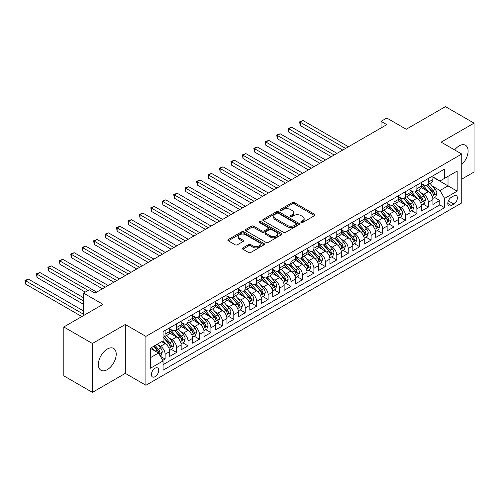 <?xml version="1.0" encoding="UTF-8"?>
<svg xmlns="http://www.w3.org/2000/svg" width="499" height="499" viewBox="0 0 499 499"><rect width="100%" height="100%" fill="white"/><g stroke="black" fill="none" stroke-linecap="round" stroke-linejoin="round"><path stroke-width="0.75" d="M301.115 222.498A1.11 0.642 0 0 0 302.687 222.498L314.62 215.605A1.591 0.917 0 0 0 315.087 214.957A1.591 0.917 0 0 0 314.62 214.308L294.404 202.638A1.591 0.917 0 0 0 292.158 202.638L280.22 209.524A1.11 0.642 0 0 0 279.895 209.979A1.11 0.642 0 0 0 280.22 210.435A1.11 0.642 0 0 0 281.792 210.435L283.338 209.543A5.084 2.938 0 0 1 290.524 209.543L292.214 210.516A5.084 2.938 0 0 1 293.699 212.593A5.084 2.938 0 0 1 292.214 214.664L290.668 215.556A1.11 0.642 0 0 0 290.343 216.011A1.11 0.642 0 0 0 290.668 216.466A1.11 0.642 0 0 0 292.239 216.466L293.786 215.574A5.084 2.938 0 0 1 300.972 215.574L302.656 216.547A5.084 2.938 0 0 1 304.147 218.624A5.084 2.938 0 0 1 302.656 220.695L301.115 221.587A1.11 0.642 0 0 0 300.791 222.043A1.11 0.642 0 0 0 301.115 222.498L301.115 221.587M107.285 369.647A12.625 7.285 120 0 0 115.531 358.519A12.625 7.285 120 0 0 113.597 348.408A12.625 7.285 120 0 0 107.285 349.032A12.625 7.285 120 0 0 99.039 360.153A12.625 7.285 120 0 0 100.973 370.27A12.625 7.285 120 0 0 107.285 369.647M461.75 164.558A12.625 7.285 120 0 0 465.486 145.246A12.625 7.285 120 0 0 459.174 145.87A12.625 7.285 120 0 0 454.633 149.925M155.064 376.683A5.177 2.988 120 0 0 158.445 372.117A5.177 2.988 120 0 0 157.653 367.969A5.177 2.988 120 0 0 155.064 368.225A5.177 2.988 120 0 0 151.677 372.79A5.177 2.988 120 0 0 152.476 376.938A5.177 2.988 120 0 0 155.064 376.683M242.845 247.903A1.591 0.917 0 0 0 242.377 248.552A1.591 0.917 0 0 0 242.845 249.201L248.514 252.475A1.591 0.917 0 0 0 250.766 252.475L264.021 244.822A1.591 0.917 0 0 0 264.482 244.173A1.591 0.917 0 0 0 264.021 243.524L243.799 231.854A1.591 0.917 0 0 0 241.553 231.854L228.299 239.501A1.591 0.917 0 0 0 227.831 240.15A1.591 0.917 0 0 0 228.299 240.799L235.148 244.76A1.591 0.917 0 0 0 237.399 244.76L243.069 241.485A1.591 0.917 0 0 0 243.537 240.836A1.591 0.917 0 0 0 243.069 240.187L239.67 238.223A4.248 2.451 0 0 1 238.428 236.489A4.248 2.451 0 0 1 241.048 234.224A4.248 2.451 0 0 1 245.683 234.755L258.993 242.439A4.248 2.451 0 0 1 260.235 244.173A4.248 2.451 0 0 1 257.615 246.437A4.248 2.451 0 0 1 252.981 245.907L250.766 244.629A1.591 0.917 0 0 0 248.514 244.629L242.845 247.903L242.845 249.201M461.75 179.135L474.05 172.036L474.05 123.141L445.439 106.624L406.248 129.253L386.794 118.026L381.074 121.326L386.794 124.631L94.985 293.106L89.265 289.8L83.539 293.106L83.539 315.568M92.409 343.48L92.409 392.376L125.311 373.377L125.311 324.487L92.409 343.48L63.803 326.964L102.994 304.334L83.539 293.106M125.311 324.487L145.908 336.382L461.75 154.029L461.75 202.925L145.908 385.272L145.908 336.382M474.05 123.141L441.147 142.14L461.75 154.029M283.451 232.303A1.591 0.917 0 0 0 285.696 232.303L298.951 224.656A1.591 0.917 0 0 0 299.419 224.007A1.591 0.917 0 0 0 298.951 223.359L278.735 211.682A1.591 0.917 0 0 0 276.483 211.682L263.235 219.335A1.591 0.917 0 0 0 262.767 219.984A1.591 0.917 0 0 0 263.235 220.633L283.451 232.303M259.798 222.735A1.11 0.642 0 0 1 260.927 222.897L260.927 221.575L281.486 233.438A1.591 0.917 0 0 1 281.947 234.087A1.591 0.917 0 0 1 281.486 234.736L268.231 242.389A1.591 0.917 0 0 1 265.986 242.389L245.764 230.719L245.764 229.421A1.591 0.917 0 0 0 245.302 230.07A1.591 0.917 0 0 0 245.764 230.719M245.764 229.421L251.44 226.147A1.591 0.917 0 0 1 253.685 226.147L261.881 230.881A1.591 0.917 0 0 0 264.133 230.881L267.894 228.704A1.591 0.917 0 0 0 268.356 228.055A1.591 0.917 0 0 0 267.894 227.407L259.355 222.479A1.11 0.642 0 0 1 259.031 222.024A1.11 0.642 0 0 1 259.717 221.431A1.11 0.642 0 0 1 260.927 221.575M92.409 392.376L63.803 375.859L63.803 326.964M162.761 360.415L165.132 359.043L160.385 356.298M157.684 344.634L160.553 346.287A6.475 3.736 60 0 1 165.132 354.221L169.71 351.577L169.71 356.398L176.577 352.437L171.369 349.431M169.124 338.023L171.999 339.682A6.475 3.736 60 0 1 176.577 347.61L181.156 344.971L181.156 349.793L188.017 345.826L182.815 342.819M180.569 331.417L183.445 333.076A6.475 3.736 60 0 1 188.017 341.004L192.595 338.359L192.595 343.187L199.463 339.22L194.254 336.214M192.015 324.812L194.884 326.471A6.475 3.736 60 0 1 199.463 334.399L204.041 331.754L204.041 336.576L210.909 332.615L205.7 329.608M203.455 318.206L206.33 319.865A6.475 3.736 60 0 1 210.909 327.793L215.487 325.148L215.487 329.97L222.348 326.009L217.146 323.003M214.901 311.594L217.77 313.253A6.475 3.736 60 0 1 222.348 321.181L226.926 318.543L226.926 323.364L233.794 319.404L228.586 316.397M226.34 304.989L229.216 306.648A6.475 3.736 60 0 1 233.794 314.576L238.372 311.937L238.372 316.759L245.24 312.792L240.031 309.785M237.786 298.383L240.661 300.042A6.475 3.736 60 0 1 245.24 307.97L249.812 305.326L249.812 310.153L256.679 306.186L251.471 303.18M249.232 291.778L252.101 293.437A6.475 3.736 60 0 1 256.679 301.365L261.258 298.72L261.258 303.542L268.125 299.581L262.917 296.574M260.671 285.172L263.547 286.831A6.475 3.736 60 0 1 268.125 294.759L272.704 292.115L272.704 296.936L279.565 292.975L274.363 289.969M272.117 278.561L274.993 280.22A6.475 3.736 60 0 1 279.565 288.148L284.143 285.509L284.143 290.331L291.011 286.364L285.802 283.357M283.563 271.955L286.432 273.614A6.475 3.736 60 0 1 291.011 281.542L295.589 278.904L295.589 283.725L302.456 279.758L297.248 276.752M295.003 265.349L297.878 267.009A6.475 3.736 60 0 1 302.456 274.937L307.035 272.292L307.035 277.12L313.896 273.153L308.694 270.146M306.448 258.744L309.324 260.403A6.475 3.736 60 0 1 313.896 268.331L318.474 265.686L318.474 270.508L325.342 266.547L320.133 263.541M317.894 252.138L320.763 253.791A6.475 3.736 60 0 1 325.342 261.726L329.92 259.081L329.92 263.902L336.788 259.942L331.579 256.935M329.334 245.527L332.209 247.186A6.475 3.736 60 0 1 336.788 255.114L341.36 252.475L341.36 257.297L348.227 253.33L343.019 250.323M340.78 238.921L343.649 240.58A6.475 3.736 60 0 1 348.227 248.508L352.805 245.864L352.805 250.691L359.673 246.724L354.465 243.718M352.219 232.316L355.095 233.975A6.475 3.736 60 0 1 359.673 241.903L364.251 239.258L364.251 244.08L371.119 240.119L365.91 237.112M363.665 225.71L366.54 227.369A6.475 3.736 60 0 1 371.119 235.297L375.691 232.653L375.691 237.474L382.558 233.513L377.35 230.507M375.111 219.098L377.98 220.758A6.475 3.736 60 0 1 382.558 228.692L387.137 226.047L387.137 230.869L394.004 226.908L388.796 223.901M386.55 212.493L389.426 214.152A6.475 3.736 60 0 1 394.004 222.08L398.582 219.441L398.582 224.263L405.444 220.296L400.242 217.29M397.996 205.887L400.872 207.547A6.475 3.736 60 0 1 405.444 215.474L410.022 212.83L410.022 217.658L416.89 213.691L411.681 210.684M409.442 199.282L412.311 200.941A6.475 3.736 60 0 1 416.89 208.869L421.468 206.224L421.468 211.046L428.335 207.085L428.335 202.263A6.475 3.736 -120 0 0 423.757 194.336L420.882 192.676M423.127 204.079L428.335 207.085M169.71 351.577A6.475 3.736 -120 0 0 165.132 343.649L161.701 341.665M181.156 344.971A6.475 3.736 -120 0 0 176.577 337.043L169.498 332.958M192.595 338.359A6.475 3.736 -120 0 0 188.017 330.432L180.944 326.346M204.041 331.754A6.475 3.736 -120 0 0 199.463 323.826L192.383 319.74M215.487 325.148A6.475 3.736 -120 0 0 210.909 317.221L203.829 313.135M226.926 318.543A6.475 3.736 -120 0 0 222.348 310.615L215.275 306.529M238.372 311.937A6.475 3.736 -120 0 0 233.794 304.01L226.714 299.918M249.812 305.326A6.475 3.736 -120 0 0 245.24 297.398L238.16 293.312M261.258 298.72A6.475 3.736 -120 0 0 256.679 290.792L249.606 286.707M272.704 292.115A6.475 3.736 -120 0 0 268.125 284.187L261.046 280.101M284.143 285.509A6.475 3.736 -120 0 0 279.565 277.581L272.491 273.496M295.589 278.904A6.475 3.736 -120 0 0 291.011 270.969L283.937 266.884M307.035 272.292A6.475 3.736 -120 0 0 302.456 264.364L295.377 260.278M318.474 265.686A6.475 3.736 -120 0 0 313.896 257.758L306.823 253.673M329.92 259.081A6.475 3.736 -120 0 0 325.342 251.153L318.262 247.067M341.36 252.475A6.475 3.736 -120 0 0 336.788 244.547L329.708 240.462M352.805 245.864A6.475 3.736 -120 0 0 348.227 237.936L341.154 233.85M364.251 239.258A6.475 3.736 -120 0 0 359.673 231.33L352.593 227.245M375.691 232.653A6.475 3.736 -120 0 0 371.119 224.725L364.039 220.639M387.137 226.047A6.475 3.736 -120 0 0 382.558 218.119L375.485 214.034M398.582 219.441A6.475 3.736 -120 0 0 394.004 211.514L386.925 207.422M410.022 212.83A6.475 3.736 -120 0 0 405.444 204.902L398.37 200.816M421.468 206.224A6.475 3.736 -120 0 0 416.89 198.296L409.81 194.211M453.853 195.851L451.333 197.305A5.015 2.894 120 0 0 448.058 201.727A5.015 2.894 120 0 0 448.826 205.75A5.015 2.894 120 0 0 451.333 205.501L453.853 204.047A5.015 2.894 120 0 0 457.128 199.625A5.015 2.894 120 0 0 456.36 195.602A5.015 2.894 120 0 0 453.853 195.851M150.486 357.652L158.495 353.03L163.073 360.958L163.073 370.208L444.584 207.678L444.584 198.427L440.006 190.499L432.327 186.065M163.073 360.958L150.486 368.225L150.486 348.14L163.073 340.873L163.073 331.623L444.584 169.092L444.584 178.343L457.171 171.076L457.171 191.161L444.584 198.427M169.71 328.847L171.999 330.17A6.475 3.736 60 0 0 175.236 330.488L179.815 327.849A6.475 3.736 -120 0 0 181.156 324.886L181.156 321.181M181.156 322.242L183.445 323.564A6.475 3.736 60 0 0 186.682 323.882L191.254 321.237A6.475 3.736 -120 0 0 192.595 318.275L192.595 314.576M192.595 315.636L194.884 316.959A6.475 3.736 60 0 0 198.122 317.277L202.7 314.632A6.475 3.736 -120 0 0 204.041 311.669L204.041 307.97M204.041 309.024L206.33 310.347A6.475 3.736 60 0 0 209.568 310.671L214.146 308.026A6.475 3.736 -120 0 0 215.487 305.064L215.487 301.365M215.487 302.419L217.77 303.741A6.475 3.736 60 0 0 221.007 304.066L225.585 301.421A6.475 3.736 -120 0 0 226.926 298.458L226.926 294.759M226.926 295.813L229.216 297.136A6.475 3.736 60 0 0 232.453 297.454L237.031 294.815A6.475 3.736 -120 0 0 238.372 291.853L238.372 288.148M238.372 289.208L240.661 290.53A6.475 3.736 60 0 0 243.899 290.848L248.477 288.204A6.475 3.736 -120 0 0 249.812 285.241L249.812 281.542M249.812 282.602L252.101 283.919A6.475 3.736 60 0 0 255.338 284.243L259.917 281.598A6.475 3.736 -120 0 0 261.258 278.635L261.258 274.937M261.258 275.991L263.547 277.313A6.475 3.736 60 0 0 266.784 277.637L271.362 274.993A6.475 3.736 -120 0 0 272.704 272.03L272.704 268.331M272.704 269.385L274.993 270.708A6.475 3.736 60 0 0 278.23 271.026L282.802 268.387A6.475 3.736 -120 0 0 284.143 265.424L284.143 261.719M284.143 262.78L286.432 264.102A6.475 3.736 60 0 0 289.669 264.42L294.248 261.782A6.475 3.736 -120 0 0 295.589 258.813L295.589 255.114M295.589 256.174L297.878 257.496A6.475 3.736 60 0 0 301.115 257.815L305.694 255.17A6.475 3.736 -120 0 0 307.035 252.207L307.035 248.508M307.035 249.569L309.324 250.885A6.475 3.736 60 0 0 312.555 251.209L317.133 248.564A6.475 3.736 -120 0 0 318.474 245.602L318.474 241.903M318.474 242.957L320.763 244.279A6.475 3.736 60 0 0 324.001 244.604L328.579 241.959A6.475 3.736 -120 0 0 329.92 238.996L329.92 235.297M329.92 236.351L332.209 237.674A6.475 3.736 60 0 0 335.447 237.992L340.025 235.353A6.475 3.736 -120 0 0 341.36 232.391L341.36 228.685M341.36 229.746L343.649 231.068A6.475 3.736 60 0 0 346.886 231.386L351.464 228.742A6.475 3.736 -120 0 0 352.805 225.779L352.805 222.08M352.805 223.14L355.095 224.463A6.475 3.736 60 0 0 358.332 224.781L362.91 222.136A6.475 3.736 -120 0 0 364.251 219.173L364.251 215.474M364.251 216.535L366.54 217.851A6.475 3.736 60 0 0 369.778 218.175L374.35 215.531A6.475 3.736 -120 0 0 375.691 212.568L375.691 208.869M375.691 209.923L377.98 211.245A6.475 3.736 60 0 0 381.217 211.57L385.796 208.925A6.475 3.736 -120 0 0 387.137 205.962L387.137 202.263M387.137 203.318L389.426 204.64A6.475 3.736 60 0 0 392.663 204.958L397.241 202.32A6.475 3.736 -120 0 0 398.582 199.357L398.582 195.652M398.582 196.712L400.872 198.034A6.475 3.736 60 0 0 404.103 198.353L408.681 195.708A6.475 3.736 -120 0 0 410.022 192.745L410.022 189.046M410.022 190.107L412.311 191.429A6.475 3.736 60 0 0 415.548 191.747L420.127 189.102A6.475 3.736 -120 0 0 421.468 186.139L421.468 182.441M163.073 364.657L439.775 204.902L439.775 200.479L432.914 204.44L432.914 199.619A6.475 3.736 -120 0 0 428.335 191.691L421.256 187.605M421.468 183.495L423.757 184.817A6.475 3.736 -120 0 0 426.994 185.141A6.475 3.736 -120 0 0 428.335 182.179L428.335 178.474M426.994 185.141L431.573 182.497A6.475 3.736 -120 0 0 432.914 179.534L432.914 175.835M165.132 330.432L165.132 334.13A6.475 3.736 60 0 1 163.791 337.099A6.475 3.736 60 0 1 163.073 337.361M163.791 337.099L168.369 334.455A6.475 3.736 -120 0 0 169.71 331.492L169.71 327.793M176.577 323.826L176.577 327.525A6.475 3.736 60 0 1 175.236 330.488M188.017 317.221L188.017 320.919A6.475 3.736 60 0 1 186.682 323.882M199.463 310.615L199.463 314.314A6.475 3.736 60 0 1 198.122 317.277M210.909 304.003L210.909 307.708A6.475 3.736 60 0 1 209.568 310.671M222.348 297.398L222.348 301.097A6.475 3.736 60 0 1 221.007 304.066M233.794 290.792L233.794 294.491A6.475 3.736 60 0 1 232.453 297.454M245.24 284.187L245.24 287.886A6.475 3.736 60 0 1 243.899 290.848M256.679 277.581L256.679 281.28A6.475 3.736 60 0 1 255.338 284.243M268.125 270.969L268.125 274.675A6.475 3.736 60 0 1 266.784 277.637M279.565 264.364L279.565 268.063A6.475 3.736 60 0 1 278.23 271.026M291.011 257.758L291.011 261.457A6.475 3.736 60 0 1 289.669 264.42M302.456 251.153L302.456 254.852A6.475 3.736 60 0 1 301.115 257.815M313.896 244.547L313.896 248.246A6.475 3.736 60 0 1 312.555 251.209M325.342 237.936L325.342 241.641A6.475 3.736 60 0 1 324.001 244.604M336.788 231.33L336.788 235.029A6.475 3.736 60 0 1 335.447 237.992M348.227 224.725L348.227 228.423A6.475 3.736 60 0 1 346.886 231.386M359.673 218.119L359.673 221.818A6.475 3.736 60 0 1 358.332 224.781M371.119 211.507L371.119 215.212A6.475 3.736 60 0 1 369.778 218.175M382.558 204.902L382.558 208.601A6.475 3.736 60 0 1 381.217 211.57M394.004 198.296L394.004 201.995A6.475 3.736 60 0 1 392.663 204.958M405.444 191.691L405.444 195.39A6.475 3.736 60 0 1 404.103 198.353M416.89 185.085L416.89 188.784A6.475 3.736 60 0 1 415.548 191.747M416.89 208.869L416.89 213.691M405.444 215.474L405.444 220.296M394.004 222.08L394.004 226.908M382.558 228.692L382.558 233.513M371.119 235.297L371.119 240.119M359.673 241.903L359.673 246.724M348.227 248.508L348.227 253.33M336.788 255.114L336.788 259.942M325.342 261.726L325.342 266.547M313.896 268.331L313.896 273.153M302.456 274.937L302.456 279.758M291.011 281.542L291.011 286.364M279.565 288.148L279.565 292.975M268.125 294.759L268.125 299.581M256.679 301.365L256.679 306.186M245.24 307.97L245.24 312.792M233.794 314.576L233.794 319.404M222.348 321.181L222.348 326.009M210.909 327.793L210.909 332.615M199.463 334.399L199.463 339.22M188.017 341.004L188.017 345.826M176.577 347.61L176.577 352.437M165.132 354.221L165.132 359.043M158.495 353.03L150.486 348.402M440.006 190.499L448.015 185.877L448.015 176.359L457.171 171.076M432.914 177.157L457.171 191.161M432.914 176.889L440.006 180.987L444.584 178.343M125.311 373.377L145.908 385.272M381.074 121.326L381.074 127.931M434.573 197.473L439.775 200.479M439.775 204.902L444.584 207.678M301.558 222.654L302.656 222.018A5.084 2.938 0 0 0 304.147 219.94L304.147 218.624M293.699 212.593L293.699 213.915A5.084 2.938 0 0 1 292.214 215.986L291.11 216.622M314.601 215.618L294.404 203.96A1.591 0.917 0 0 0 292.158 203.96L280.663 210.59M298.932 224.662L278.735 213.004A1.591 0.917 0 0 0 276.483 213.004L263.254 220.645M296.144 224.456A1.11 0.642 0 0 0 296.468 224.007A1.11 0.642 0 0 0 296.144 223.552L278.398 213.304A1.11 0.642 0 0 0 276.82 213.304L275.192 214.246A5.084 2.938 0 0 0 273.708 216.323A5.084 2.938 0 0 0 275.192 218.394L287.324 225.398A5.084 2.938 0 0 0 294.516 225.398L296.144 224.456L296.144 225.779A1.11 0.642 0 0 0 296.468 225.323L296.468 224.007M273.708 216.323L273.708 217.639A5.084 2.938 0 0 0 275.192 219.716L275.192 218.394M296.144 225.779L294.516 226.721A5.084 2.938 0 0 1 287.324 226.721L275.192 219.716M245.789 230.731L251.44 227.469L251.44 226.147M268.356 228.055L268.356 229.378A1.591 0.917 0 0 1 267.894 230.027L264.133 232.197A1.591 0.917 0 0 1 261.881 232.197L253.685 227.469A1.591 0.917 0 0 0 251.44 227.469M260.927 222.897L281.461 234.748M270.396 235.79A4.248 2.451 0 0 0 275.024 236.32A4.248 2.451 0 0 0 277.644 234.056A4.248 2.451 0 0 0 276.402 232.322L271.712 229.615A1.591 0.917 0 0 0 269.466 229.615L265.705 231.786A1.591 0.917 0 0 0 265.237 232.434A1.591 0.917 0 0 0 265.705 233.083L270.396 235.79L270.396 237.112A4.248 2.451 0 0 0 275.024 237.643A4.248 2.451 0 0 0 277.644 235.378L277.644 234.056M265.237 232.434L265.237 233.757A1.591 0.917 0 0 0 265.705 234.405L265.705 233.083M270.396 237.112L265.705 234.405M260.235 244.173L260.235 245.496A4.248 2.451 0 0 1 257.615 247.76A4.248 2.451 0 0 1 252.981 247.23L250.766 245.951A1.591 0.917 0 0 0 248.514 245.951L242.863 249.213M238.428 236.489L238.428 237.811A4.248 2.451 0 0 0 239.67 239.545L239.67 238.223M243.05 241.491L239.67 239.545M263.996 244.834L243.799 233.17A1.591 0.917 0 0 0 241.553 233.17L228.317 240.811M432.814 198.483L435.77 196.781L436.918 193.475A4.291 2.476 -120 0 0 435.247 189.445L430.019 183.395M428.972 192.109L422.772 184.929A12.381 7.148 -120 0 0 421.468 183.57M425.566 190.094L422.098 186.077A10.279 5.932 -120 0 0 421.468 185.391M348.458 146.762L303.086 120.565L300.223 122.218L300.223 125.523L342.738 150.068M426.408 185.372L431.697 191.497A4.291 2.476 60 0 1 433.226 194.448C433.874 195.315 434.33 195.047 434.598 193.656A4.291 2.476 -120 0 0 433.07 190.705L427.843 184.649M426.72 185.272L432.402 191.853A2.183 1.26 60 0 1 432.951 192.708L434.598 193.656M433.226 194.448L433.537 194.959M300.223 125.523L299.593 121.856L345.595 148.415M299.593 121.856L303.086 120.565M421.368 205.089L424.331 203.386L425.472 200.08A4.291 2.476 -120 0 0 423.801 196.051L418.574 190M417.526 198.714L411.326 191.535A12.381 7.148 -120 0 0 410.022 190.175M414.126 196.7L410.658 192.683A10.279 5.932 -120 0 0 410.022 191.996M337.012 153.368L291.641 127.176L288.778 128.823L288.778 132.129L331.292 156.674M414.968 191.978L420.252 198.103A4.291 2.476 60 0 1 421.786 201.053C422.428 201.92 422.884 201.652 423.158 200.261A4.291 2.476 -120 0 0 421.63 197.311L416.397 191.254M415.274 191.878L420.956 198.459A2.183 1.26 60 0 1 421.512 199.313L423.158 200.261M421.786 201.053L422.098 201.565M288.778 132.129L288.148 128.461L334.155 155.021M288.148 128.461L291.641 127.176M409.929 211.701L412.885 209.992L414.027 206.686A4.291 2.476 -120 0 0 412.361 202.663L407.128 196.606M406.08 205.32L399.88 198.14A12.381 7.148 -120 0 0 398.582 196.781M402.681 203.305L399.212 199.294A10.279 5.932 -120 0 0 398.582 198.602M325.573 159.979L280.195 133.782L277.338 135.435L277.338 138.734L319.847 163.279M403.523 198.583L408.812 204.709A4.291 2.476 60 0 1 410.34 207.665C410.983 208.526 411.444 208.264 411.712 206.873A4.291 2.476 -120 0 0 410.184 203.916L404.957 197.86M403.834 198.483L409.517 205.064A2.183 1.26 60 0 1 410.066 205.919L411.712 206.873M410.34 207.665L410.652 208.17M277.338 138.734L276.708 135.067L322.71 161.626M276.708 135.067L280.195 133.782M398.483 218.306L401.439 216.597L402.587 213.291A4.291 2.476 -120 0 0 400.915 209.268L395.688 203.212M394.64 211.932L388.44 204.752A12.381 7.148 -120 0 0 387.137 203.386M391.241 209.917L387.773 205.9A10.279 5.932 -120 0 0 387.137 205.208M314.127 166.585L268.755 140.387L265.892 142.04L265.892 145.346L308.407 169.885M392.077 205.195L397.366 211.314A4.291 2.476 60 0 1 398.894 214.271C399.543 215.131 399.998 214.869 400.267 213.478A4.291 2.476 -120 0 0 398.738 210.522L393.511 204.471M392.389 205.095L398.071 211.67A2.183 1.26 60 0 1 398.62 212.524L400.267 213.478M398.894 214.271L399.206 214.776M265.892 145.346L265.262 141.679L311.264 168.238M265.262 141.679L268.755 140.387M387.043 224.912L390 223.203L391.141 219.903A4.291 2.476 -120 0 0 389.469 215.874L384.242 209.823M383.195 218.537L376.995 211.358A12.381 7.148 -120 0 0 375.691 209.998M379.795 216.522L376.327 212.505A10.279 5.932 -120 0 0 375.691 211.813M302.681 173.19L257.309 146.993L254.446 148.646L254.446 151.952L296.961 176.496M380.637 211.801L385.927 217.92A4.291 2.476 60 0 1 387.455 220.876C388.097 221.737 388.553 221.475 388.827 220.084A4.291 2.476 -120 0 0 387.299 217.127L382.066 211.077M380.949 211.701L386.631 218.281A2.183 1.26 60 0 1 387.18 219.136L388.827 220.084M387.455 220.876L387.767 221.388M254.446 151.952L253.823 148.284L299.824 174.843M253.823 148.284L257.309 146.993M375.597 231.517L378.554 229.814L379.695 226.509A4.291 2.476 -120 0 0 378.03 222.479L372.797 216.429M371.749 225.143L365.549 217.963A12.381 7.148 -120 0 0 364.251 216.603M368.349 223.128L364.881 219.111A10.279 5.932 -120 0 0 364.251 218.425M291.241 179.796L245.87 153.605L243.007 155.251L243.007 158.557L285.515 183.102M369.191 218.406L374.481 224.531A4.291 2.476 60 0 1 376.009 227.482C376.651 228.349 377.113 228.08 377.381 226.689A4.291 2.476 -120 0 0 375.853 223.739L370.626 217.683M369.503 218.306L375.186 224.887A2.183 1.26 60 0 1 375.735 225.741L377.381 226.689M376.009 227.482L376.321 227.993M243.007 158.557L242.377 154.89L288.378 181.449M242.377 154.89L245.87 153.605M364.151 238.123L367.108 236.42L368.256 233.114A4.291 2.476 -120 0 0 366.584 229.091L361.357 223.034M360.309 231.748L354.109 224.569A12.381 7.148 -120 0 0 352.805 223.209M356.91 229.733L353.442 225.723A10.279 5.932 -120 0 0 352.805 225.03M279.796 186.401L234.424 160.21L231.561 161.863L231.561 165.163L274.076 189.707M357.746 225.012L363.035 231.137A4.291 2.476 60 0 1 364.563 234.093C365.212 234.954 365.667 234.686 365.942 233.295A4.291 2.476 -120 0 0 364.407 230.345L359.18 224.288M358.057 224.912L363.74 231.492A2.183 1.26 60 0 1 364.295 232.347L365.942 233.295M364.563 234.093L364.875 234.599M231.561 165.163L230.931 161.495L276.933 188.054M230.931 161.495L234.424 160.21M352.712 244.735L355.668 243.025L356.81 239.72A4.291 2.476 -120 0 0 355.138 235.696L349.911 229.64M348.863 238.354L342.663 231.174A12.381 7.148 -120 0 0 341.36 229.814M345.464 236.339L341.996 232.328A10.279 5.932 -120 0 0 341.36 231.636M268.35 193.013L222.978 166.816L220.121 168.469L220.121 171.768L262.63 196.313M346.306 231.617L351.595 237.742A4.291 2.476 60 0 1 353.124 240.699C353.766 241.56 354.228 241.298 354.496 239.907A4.291 2.476 -120 0 0 352.968 236.95L347.741 230.9M346.618 231.517L352.3 238.098A2.183 1.26 60 0 1 352.849 238.952L354.496 239.907M353.124 240.699L353.435 241.204M220.121 171.768L219.491 168.107L265.493 194.666M219.491 168.107L222.978 166.816M341.266 251.34L344.223 249.631L345.37 246.331A4.291 2.476 -120 0 0 343.699 242.302L338.472 236.245M337.424 244.965L331.217 237.786A12.381 7.148 -120 0 0 329.92 236.426M334.018 242.951L330.55 238.934A10.279 5.932 -120 0 0 329.92 238.241M256.91 199.619L211.539 173.421L208.676 175.074L208.676 178.38L251.19 202.925M334.86 238.229L340.15 244.348A4.291 2.476 60 0 1 341.678 247.304C342.326 248.165 342.782 247.903 343.05 246.512A4.291 2.476 -120 0 0 341.522 243.556L336.295 237.505M335.172 238.129L340.854 244.703A2.183 1.26 60 0 1 341.403 245.558L343.05 246.512M341.678 247.304L341.99 247.81M208.676 178.38L208.046 174.712L254.047 201.272M208.046 174.712L211.539 173.421M329.82 257.946L332.783 256.237L333.925 252.937A4.291 2.476 -120 0 0 332.253 248.907L327.026 242.857M325.978 251.571L319.778 244.391A12.381 7.148 -120 0 0 318.474 243.032M322.579 249.556L319.111 245.539A10.279 5.932 -120 0 0 318.474 244.847M245.464 206.224L200.093 180.027L197.23 181.68L197.23 184.986L239.745 209.53M323.421 244.834L328.704 250.96A4.291 2.476 60 0 1 330.238 253.91C330.881 254.771 331.336 254.509 331.61 253.118A4.291 2.476 -120 0 0 330.082 250.161L324.849 244.111M323.726 244.735L329.409 251.315A2.183 1.26 60 0 1 329.964 252.17L331.61 253.118M330.238 253.91L330.55 254.421M197.23 184.986L196.6 181.318L242.608 207.877M196.6 181.318L200.093 180.027M318.381 264.551L321.337 262.848L322.479 259.542A4.291 2.476 -120 0 0 320.813 255.513L315.58 249.463M314.532 258.176L308.332 250.997A12.381 7.148 -120 0 0 307.035 249.637M311.133 256.162L307.665 252.145A10.279 5.932 -120 0 0 307.035 251.459M234.025 212.83L188.647 186.638L185.79 188.285L185.79 191.591L228.299 216.136M311.975 251.44L317.264 257.565A4.291 2.476 60 0 1 318.792 260.515C319.435 261.382 319.896 261.114 320.165 259.723A4.291 2.476 -120 0 0 318.636 256.773L313.409 250.716M312.287 251.34L317.969 257.921A2.183 1.26 60 0 1 318.518 258.775L320.165 259.723M318.792 260.515L319.104 261.027M185.79 191.591L185.16 187.923L231.162 214.483M185.16 187.923L188.647 186.638M306.935 271.163L309.891 269.454L311.039 266.148A4.291 2.476 -120 0 0 309.368 262.125L304.141 256.068M303.093 264.782L296.893 257.603A12.381 7.148 -120 0 0 295.589 256.243M299.693 262.767L296.219 258.756A10.279 5.932 -120 0 0 295.589 258.064M222.579 219.441L177.207 193.244L174.344 194.897L174.344 198.197L216.859 222.741M300.529 258.045L305.818 264.171A4.291 2.476 60 0 1 307.347 267.127C307.995 267.988 308.451 267.726 308.719 266.335A4.291 2.476 -120 0 0 307.191 263.378L301.964 257.322M300.841 257.946L306.523 264.526A2.183 1.26 60 0 1 307.072 265.381L308.719 266.335M307.347 267.127L307.658 267.632M174.344 198.197L173.714 194.529L219.716 221.088M173.714 194.529L177.207 193.244M295.495 277.768L298.452 276.059L299.593 272.753A4.291 2.476 -120 0 0 297.922 268.73L292.695 262.674M291.647 271.394L285.447 264.214A12.381 7.148 -120 0 0 284.143 262.848M288.247 269.379L284.779 265.362A10.279 5.932 -120 0 0 284.143 264.67M211.133 226.047L165.762 199.85L162.899 201.502L162.899 204.802L205.413 229.347M289.089 264.657L294.379 270.776A4.291 2.476 60 0 1 295.907 273.733C296.549 274.593 297.005 274.331 297.279 272.941A4.291 2.476 -120 0 0 295.751 269.984L290.518 263.934M289.401 264.557L295.084 271.132A2.183 1.26 60 0 1 295.633 271.986L297.279 272.941M295.907 273.733L296.219 274.238M162.899 204.802L162.275 201.141L208.276 227.7M162.275 201.141L165.762 199.85M284.05 284.374L287.006 282.665L288.148 279.365A4.291 2.476 -120 0 0 286.482 275.336L281.249 269.285M280.201 277.999L274.001 270.82A12.381 7.148 -120 0 0 272.704 269.46M276.802 275.984L273.333 271.967A10.279 5.932 -120 0 0 272.704 271.275M199.694 232.653L154.316 206.455L151.459 208.108L151.459 211.414L193.968 235.958M277.644 271.263L282.933 277.382A4.291 2.476 60 0 1 284.461 280.338C285.104 281.199 285.565 280.937 285.833 279.546A4.291 2.476 -120 0 0 284.305 276.589L279.078 270.539M277.955 271.163L283.638 277.743A2.183 1.26 60 0 1 284.187 278.598L285.833 279.546M284.461 280.338L284.773 280.85M151.459 211.414L150.829 207.746L196.831 234.305M150.829 207.746L154.316 206.455M272.604 290.979L275.56 289.27L276.708 285.971A4.291 2.476 -120 0 0 275.036 281.941L269.809 275.891M268.761 284.605L262.561 277.425A12.381 7.148 -120 0 0 261.258 276.066M265.362 282.59L261.894 278.573A10.279 5.932 -120 0 0 261.258 277.887M188.248 239.258L142.876 213.061L140.013 214.713L140.013 218.019L182.528 242.564M266.198 277.868L271.487 283.993A4.291 2.476 60 0 1 273.015 286.944C273.664 287.811 274.119 287.543 274.394 286.152A4.291 2.476 -120 0 0 272.859 283.201L267.632 277.145M266.51 277.768L272.192 284.349A2.183 1.26 60 0 1 272.747 285.203L274.394 286.152M273.015 286.944L273.327 287.455M140.013 218.019L139.383 214.352L185.385 240.911M139.383 214.352L142.876 213.061M261.164 297.585L264.121 295.882L265.262 292.576A4.291 2.476 -120 0 0 263.591 288.547L258.363 282.496M257.316 291.21L251.116 284.031A12.381 7.148 -120 0 0 249.812 282.671M253.916 289.195L250.448 285.178A10.279 5.932 -120 0 0 249.812 284.492M176.802 245.864L131.43 219.672L128.574 221.319L128.574 224.625L171.082 249.169M254.758 284.474L260.048 290.599A4.291 2.476 60 0 1 261.576 293.549C262.218 294.416 262.674 294.148 262.948 292.757A4.291 2.476 -120 0 0 261.42 289.807L256.193 283.75M255.07 284.374L260.752 290.954A2.183 1.26 60 0 1 261.301 291.809L262.948 292.757M261.576 293.549L261.888 294.061M128.574 224.625L127.944 220.957L173.945 247.516M127.944 220.957L131.43 219.672M249.718 304.197L252.675 302.488L253.816 299.182A4.291 2.476 -120 0 0 252.151 295.159L246.924 289.102M245.876 297.816L239.67 290.636A12.381 7.148 -120 0 0 238.372 289.277M242.47 295.801L239.002 291.79A10.279 5.932 -120 0 0 238.372 291.098M165.362 252.475L119.991 226.278L117.128 227.931L117.128 231.23L159.643 255.775M243.312 291.079L248.602 297.204A4.291 2.476 60 0 1 250.13 300.161C250.772 301.022 251.234 300.76 251.502 299.369A4.291 2.476 -120 0 0 249.974 296.412L244.747 290.356M243.624 290.979L249.307 297.56A2.183 1.26 60 0 1 249.856 298.414L251.502 299.369M250.13 300.161L250.442 300.666M117.128 231.23L116.498 227.563L162.499 254.122M116.498 227.563L119.991 226.278M238.273 310.802L241.229 309.093L242.377 305.787A4.291 2.476 -120 0 0 240.705 301.764L235.478 295.707M234.43 304.427L228.23 297.248A12.381 7.148 -120 0 0 226.926 295.882M231.031 302.413L227.563 298.396A10.279 5.932 -120 0 0 226.926 297.703M153.917 259.081L108.545 232.883L105.682 234.536L105.682 237.842L148.197 262.38M231.873 297.691L237.156 303.81A4.291 2.476 60 0 1 238.69 306.766C239.333 307.627 239.788 307.365 240.063 305.974A4.291 2.476 -120 0 0 238.534 303.018L233.301 296.967M232.178 297.591L237.861 304.165A2.183 1.26 60 0 1 238.416 305.02L240.063 305.974M238.69 306.766L239.002 307.272M105.682 237.842L105.052 234.174L151.06 260.734M105.052 234.174L108.545 232.883M226.833 317.408L229.79 315.699L230.931 312.399A4.291 2.476 -120 0 0 229.259 308.37L224.032 302.319M222.984 311.033L216.784 303.854A12.381 7.148 -120 0 0 215.487 302.494M219.585 309.018L216.117 305.001A10.279 5.932 -120 0 0 215.487 304.309M142.477 265.686L97.099 239.489L94.242 241.142L94.242 244.448L136.751 268.992M220.427 304.296L225.716 310.415A4.291 2.476 60 0 1 227.245 313.372C227.887 314.233 228.349 313.971 228.617 312.58A4.291 2.476 -120 0 0 227.089 309.623L221.862 303.573M220.739 304.197L226.421 310.777A2.183 1.26 60 0 1 226.97 311.632L228.617 312.58M227.245 313.372L227.556 313.883M94.242 244.448L93.612 240.78L139.614 267.339M93.612 240.78L97.099 239.489M215.387 324.013L218.344 322.31L219.491 319.004A4.291 2.476 -120 0 0 217.82 314.975L212.593 308.925M211.545 317.638L205.345 310.459A12.381 7.148 -120 0 0 204.041 309.099M208.139 315.624L204.671 311.607A10.279 5.932 -120 0 0 204.041 310.921M131.031 272.292L85.66 246.101L82.797 247.747L82.797 251.053L125.311 275.598M208.981 310.902L214.271 317.027A4.291 2.476 60 0 1 215.799 319.978C216.447 320.845 216.903 320.576 217.171 319.185A4.291 2.476 -120 0 0 215.643 316.235L210.416 310.178M209.293 310.802L214.975 317.383A2.183 1.26 60 0 1 215.524 318.237L217.171 319.185M215.799 319.978L216.111 320.489M82.797 251.053L82.167 247.385L128.168 273.945M82.167 247.385L85.66 246.101M203.948 330.619L206.904 328.916L208.046 325.61A4.291 2.476 -120 0 0 206.374 321.587L201.147 315.53M200.099 324.244L193.899 317.065A12.381 7.148 -120 0 0 192.595 315.705M196.7 322.229L193.232 318.212A10.279 5.932 -120 0 0 192.595 317.526M119.585 278.897L74.214 252.706L71.351 254.359L71.351 257.659L113.866 282.203M197.542 317.507L202.831 323.633A4.291 2.476 60 0 1 204.359 326.589C205.002 327.45 205.457 327.182 205.731 325.791A4.291 2.476 -120 0 0 204.203 322.841L198.97 316.784M197.853 317.408L203.536 323.988A2.183 1.26 60 0 1 204.085 324.843L205.731 325.791M204.359 326.589L204.671 327.094M71.351 257.659L70.727 253.991L116.729 280.55M70.727 253.991L74.214 252.706M192.502 337.23L195.458 335.521L196.6 332.215A4.291 2.476 -120 0 0 194.934 328.192L189.701 322.136M188.653 330.849L182.453 323.67A12.381 7.148 -120 0 0 181.156 322.31M185.254 328.835L181.786 324.824A10.279 5.932 -120 0 0 181.156 324.132M108.146 285.509L62.768 259.312L59.911 260.965L59.911 264.264L102.42 288.809M186.096 324.113L191.385 330.238A4.291 2.476 60 0 1 192.913 333.195C193.556 334.056 194.017 333.794 194.286 332.403A4.291 2.476 -120 0 0 192.757 329.446L187.53 323.389M186.408 324.013L192.09 330.594A2.183 1.26 60 0 1 192.639 331.448L194.286 332.403M192.913 333.195L193.225 333.7M59.911 264.264L59.281 260.603L105.283 287.156M59.281 260.603L62.768 259.312M181.056 343.836L184.012 342.127L185.16 338.827A4.291 2.476 -120 0 0 183.489 334.798L178.262 328.741M177.214 337.461L171.014 330.282A12.381 7.148 -120 0 0 169.71 328.916M173.814 335.447L170.346 331.43A10.279 5.932 -120 0 0 169.71 330.737M96.7 292.115L51.328 265.917L48.465 267.57L48.465 270.876L85.254 292.115M174.65 330.725L179.939 336.844A4.291 2.476 60 0 1 181.468 339.8C182.116 340.661 182.572 340.399 182.846 339.008A4.291 2.476 -120 0 0 181.312 336.052L176.085 330.001M174.962 330.625L180.644 337.199A2.183 1.26 60 0 1 181.199 338.054L182.846 339.008M181.468 339.8L181.779 340.306M48.465 270.876L47.835 267.208L88.117 290.462M47.835 267.208L51.328 265.917M169.616 350.441L172.573 348.732L173.714 345.433A4.291 2.476 -120 0 0 172.043 341.403L166.816 335.353M165.768 344.067L163.03 340.898M162.368 342.052L161.926 341.534M83.539 297.728L39.883 272.523L37.026 274.176L37.026 277.481L83.539 304.34M163.21 337.33L168.5 343.455A4.291 2.476 60 0 1 170.028 346.406C170.67 347.267 171.126 347.005 171.4 345.614A4.291 2.476 -120 0 0 169.872 342.657L164.645 336.607M163.522 337.23L169.205 343.811A2.183 1.26 60 0 1 169.754 344.666L171.4 345.614M170.028 346.406L170.34 346.917M37.026 277.481L36.396 273.814L83.539 301.034M36.396 273.814L39.883 272.523M160.154 355.906L161.127 355.344L162.269 352.038A4.291 2.476 -120 0 0 160.603 348.009L157.31 344.198M154.235 350.572L151.59 347.504M150.923 348.658L150.486 348.152M83.539 310.946L28.443 279.134L25.58 280.781L25.58 284.087L81.824 316.559M153.761 346.25L157.054 350.061A4.291 2.476 60 0 1 158.582 353.011C159.225 353.878 159.686 353.61 159.954 352.219A4.291 2.476 -120 0 0 158.426 349.269L155.133 345.458M154.029 346.094L157.759 350.417A2.183 1.26 60 0 1 158.308 351.271L159.954 352.219M158.582 353.011L158.894 353.523M25.58 284.087L24.95 280.419L83.539 314.245M24.95 280.419L28.443 279.134M160.553 346.287L165.132 343.649M171.999 339.682L176.577 337.043M183.445 333.076L188.017 330.432M194.884 326.471L199.463 323.826M206.33 319.865L210.909 317.221M217.77 313.253L222.348 310.615M229.216 306.648L233.794 304.01M240.661 300.042L245.24 297.398M252.101 293.437L256.679 290.792M263.547 286.831L268.125 284.187M274.993 280.22L279.565 277.581M286.432 273.614L291.011 270.969M297.878 267.009L302.456 264.364M309.324 260.403L313.896 257.758M320.763 253.791L325.342 251.153M332.209 247.186L336.788 244.547M343.649 240.58L348.227 237.936M355.095 233.975L359.673 231.33M366.54 227.369L371.119 224.725M377.98 220.758L382.558 218.119M389.426 214.152L394.004 211.514M400.872 207.547L405.444 204.902M412.311 200.941L416.89 198.296M423.757 194.336L428.335 191.691M428.335 182.179L432.914 179.534M165.132 334.13L169.71 331.492M176.577 327.525L181.156 324.886M188.017 320.919L192.595 318.275M199.463 314.314L204.041 311.669M210.909 307.708L215.487 305.064M222.348 301.097L226.926 298.458M233.794 294.491L238.372 291.853M245.24 287.886L249.812 285.241M256.679 281.28L261.258 278.635M268.125 274.675L272.704 272.03M279.565 268.063L284.143 265.424M291.011 261.457L295.589 258.813M302.456 254.852L307.035 252.207M313.896 248.246L318.474 245.602M325.342 241.641L329.92 238.996M336.788 235.029L341.36 232.391M348.227 228.423L352.805 225.779M359.673 221.818L364.251 219.173M371.119 215.212L375.691 212.568M382.558 208.601L387.137 205.962M394.004 201.995L398.582 199.357M405.444 195.39L410.022 192.745M416.89 188.784L421.468 186.139M428.335 202.263L432.914 199.619M448.364 200.879L453.853 204.047M447.79 203.449L451.333 205.501M302.656 222.018L302.656 220.695M290.668 216.466L290.668 215.556M292.214 215.986L292.214 214.664M280.22 210.435L280.22 209.524M292.158 203.96L292.158 202.638M294.404 203.96L294.404 202.638M314.62 215.605L314.62 214.308M263.235 220.633L263.235 219.335M276.483 213.004L276.483 211.682M278.735 213.004L278.735 211.682M298.951 224.656L298.951 223.359M287.324 226.721L287.324 225.398M294.516 226.721L294.516 225.398M253.685 227.469L253.685 226.147M261.881 232.197L261.881 230.881M264.133 232.197L264.133 230.881M267.894 230.027L267.894 228.704M281.486 234.736L281.486 233.438M248.514 245.951L248.514 244.629M250.766 245.951L250.766 244.629M252.981 247.23L252.981 245.907M243.069 241.485L243.069 240.187M228.299 240.799L228.299 239.501M241.553 233.17L241.553 231.854M243.799 233.17L243.799 231.854M264.021 244.822L264.021 243.524M432.159 196.288L436.887 193.556M422.772 184.929L423.358 184.586M433.07 190.705L435.247 189.445M429.651 192.676L431.697 191.497M420.719 202.893L425.441 200.161M411.326 191.535L411.912 191.198M421.63 197.311L423.801 196.051M418.212 199.282L420.252 198.103M409.274 209.499L414.002 206.773M399.88 198.14L400.472 197.804M410.184 203.916L412.361 202.663M406.766 205.887L408.812 204.709M397.828 216.104L402.556 213.379M388.44 204.752L389.027 204.409M398.738 210.522L400.915 209.268M395.32 212.499L397.366 211.314M386.388 222.716L391.116 219.984M376.995 211.358L377.581 211.015M387.299 217.127L389.469 215.874M383.881 219.105L385.927 217.92M374.942 229.322L379.67 226.59M365.549 217.963L366.141 217.626M375.853 223.739L378.03 222.479M372.435 225.71L374.481 224.531M363.497 235.927L368.225 233.195M354.109 224.569L354.695 224.232M364.407 230.345L366.584 229.091M360.989 232.316L363.035 231.137M352.057 242.533L356.785 239.807M342.663 231.174L343.256 230.837M352.968 236.95L355.138 235.696M349.55 238.921L351.595 237.742M340.611 249.138L345.339 246.412M331.217 237.786L331.81 237.443M341.522 243.556L343.699 242.302M338.104 245.533L340.15 244.348M329.172 255.75L333.893 253.018M319.778 244.391L320.364 244.048M330.082 250.161L332.253 248.907M326.658 252.138L328.704 250.96M317.726 262.355L322.454 259.623M308.332 250.997L308.925 250.66M318.636 256.773L320.813 255.513M315.218 258.744L317.264 257.565M306.28 268.961L311.008 266.229M296.893 257.603L297.479 257.266M307.191 263.378L309.368 262.125M303.772 265.349L305.818 264.171M294.84 275.567L299.568 272.841M285.447 264.214L286.033 263.871M295.751 269.984L297.922 268.73M292.333 271.961L294.379 270.776M283.395 282.172L288.123 279.446M274.001 270.82L274.593 270.477M284.305 276.589L286.482 275.336M280.887 278.567L282.933 277.382M271.949 288.784L276.677 286.052M262.561 277.425L263.148 277.082M272.859 283.201L275.036 281.941M269.441 285.172L271.487 283.993M260.509 295.389L265.237 292.657M251.116 284.031L251.708 283.694M261.42 289.807L263.591 288.547M258.002 291.778L260.048 290.599M249.063 301.995L253.791 299.269M239.67 290.636L240.262 290.299M249.974 296.412L252.151 295.159M246.556 298.383L248.602 297.204M237.624 308.6L242.346 305.875M228.23 297.248L228.816 296.905M238.534 303.018L240.705 301.764M235.11 304.995L237.156 303.81M226.178 315.206L230.906 312.48M216.784 303.854L217.377 303.511M227.089 309.623L229.259 308.37M223.671 311.601L225.716 310.415M214.732 321.818L219.46 319.086M205.345 310.459L205.931 310.122M215.643 316.235L217.82 314.975M212.225 318.206L214.271 317.027M203.293 328.423L208.014 325.691M193.899 317.065L194.485 316.728M204.203 322.841L206.374 321.587M200.785 324.812L202.831 323.633M191.847 335.029L196.575 332.303M182.453 323.67L183.046 323.333M192.757 329.446L194.934 328.192M189.339 331.417L191.385 330.238M180.401 341.634L185.129 338.908M171.014 330.282L171.6 329.939M181.312 336.052L183.489 334.798M177.893 338.029L179.939 336.844M168.961 348.246L173.689 345.514M169.872 342.657L172.043 341.403M166.454 344.634L168.5 343.455M159.038 353.972L162.244 352.119M158.426 349.269L160.603 348.009M155.201 351.128L157.054 350.061"/></g></svg>
